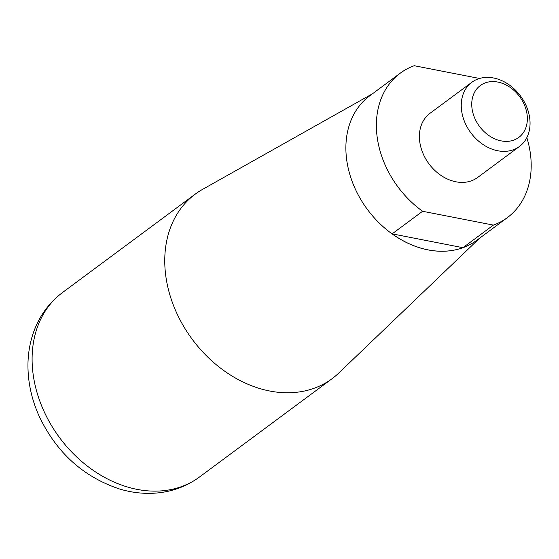 <?xml version="1.0" encoding="UTF-8"?>
<svg xmlns="http://www.w3.org/2000/svg" width="559" height="559" viewBox="0 0 559 559"><rect width="100%" height="100%" fill="white"/><g stroke="black" fill="none" stroke-linecap="round" stroke-linejoin="round"><path stroke-width="0.84" d="M392.152 233.858L462.936 247.686A89.908 69.561 -126.6 0 1 392.152 233.858L422.604 211.281A89.908 69.561 -126.6 0 1 400.244 73.187A89.908 69.561 -126.6 0 1 414.212 65.71L479.524 78.47M526.837 137.612A89.908 69.561 -126.6 0 1 531.05 160.496A89.908 69.561 -126.6 0 1 507.348 217.626A89.908 69.561 -126.6 0 1 493.387 225.102L462.936 247.686M493.387 225.102L422.604 211.281M519.458 146.472L477.603 177.503A39.962 30.92 -126.6 0 1 428.963 163.822A39.962 30.92 -126.6 0 1 429.997 113.309L471.852 82.271A39.962 30.92 -126.6 0 1 508.18 84.171A39.962 30.92 -126.6 0 1 529.988 121.079A39.962 30.92 -126.6 0 1 519.458 146.472A39.962 30.92 -126.6 0 1 470.818 132.783A39.962 30.92 -126.6 0 1 471.852 82.271M507.348 217.626L476.848 240.244A89.908 69.561 -126.6 0 1 367.417 209.464A89.908 69.561 -126.6 0 1 369.744 95.806L400.244 73.187M527.305 116.901A32.296 24.987 -126.6 0 1 487.148 134.244A32.296 24.987 -126.6 0 1 484.206 83.298A32.296 24.987 -126.6 0 1 527.305 116.901M479.573 238.225L338.712 373.091A114.881 88.888 -126.6 0 1 332.095 378.681A114.881 88.888 -126.6 0 1 192.268 339.341A114.881 88.888 -126.6 0 1 195.238 194.12A114.881 88.888 -126.6 0 1 202.505 189.41L372.469 93.786M332.095 378.681L199.437 477.044A114.881 88.888 -126.6 0 1 59.617 437.711A114.881 88.888 -126.6 0 1 62.58 292.483L195.238 194.12M199.437 477.044C185.63 487.106 169.985 492.521 152.516 493.29C141.511 493.716 130.54 492.29 119.605 489.006C83.256 476.883 56.431 452.587 39.123 416.12C31.639 399.433 27.915 382.398 27.95 365.027C28.027 353.54 29.913 342.569 33.603 332.123C39.444 315.87 49.101 302.657 62.58 292.483"/></g></svg>
